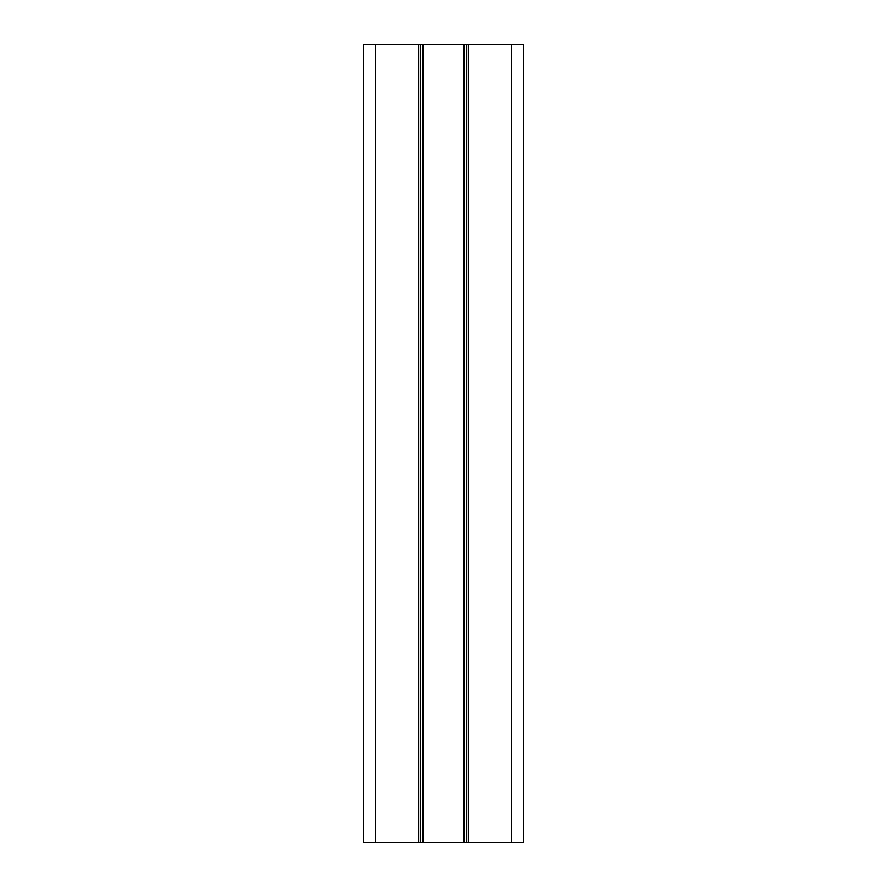 <?xml version="1.0" encoding="UTF-8"?>
<svg xmlns="http://www.w3.org/2000/svg" width="887" height="887" viewBox="0 0 887 887"><rect width="100%" height="100%" fill="white"/><g stroke="black" fill="none" stroke-linecap="round" stroke-linejoin="round"><path stroke-width="1.33" d="M375.644 842.65L375.644 44.35L363.67 44.35L363.67 842.65L420.349 842.65L420.349 44.35L523.33 44.35L523.33 842.65L511.355 842.65L511.355 44.35M375.644 44.35L420.349 44.35M420.349 842.65L423.542 842.65L423.542 44.35M423.542 842.65L463.457 842.65L463.457 44.35M463.457 842.65L466.651 842.65L466.651 44.35M466.651 842.65L511.355 842.65M418.354 842.65L418.354 44.35M422.345 842.65L422.345 44.35M464.655 842.65L464.655 44.35M468.646 842.65L468.646 44.35"/></g></svg>
